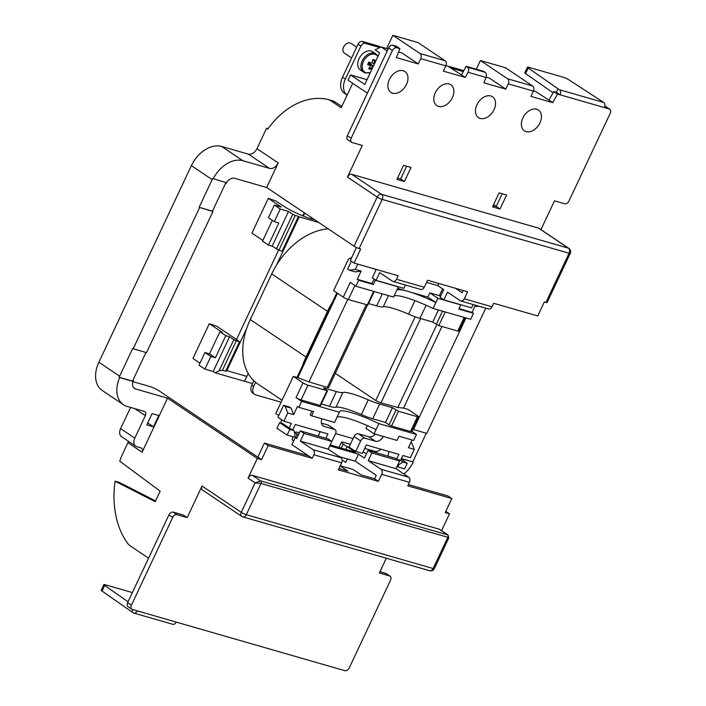 <?xml version="1.0" encoding="UTF-8"?>
<svg xmlns="http://www.w3.org/2000/svg" width="706" height="706" viewBox="0 0 706 706"><rect width="100%" height="100%" fill="white"/><g stroke="black" fill="none" stroke-linecap="round" stroke-linejoin="round"><path stroke-width="1.06" d="M536.684 109.192A12.576 8.666 123.9 0 0 523.481 116.764A12.576 8.666 123.9 0 0 524.39 130.866A12.576 8.666 123.9 0 0 526.111 131.66A12.576 8.666 123.9 0 0 539.313 124.097A12.576 8.666 123.9 0 0 538.404 109.995A12.576 8.666 123.9 0 0 536.684 109.192M449.131 83.97A12.576 8.666 123.9 0 0 435.929 91.533A12.576 8.666 123.9 0 0 436.837 105.635A12.576 8.666 123.9 0 0 438.558 106.438A12.576 8.666 123.9 0 0 451.761 98.866A12.576 8.666 123.9 0 0 450.852 84.764A12.576 8.666 123.9 0 0 449.131 83.97M490.776 95.963A12.576 8.666 123.9 0 0 477.574 103.526A12.576 8.666 123.9 0 0 478.474 117.637A12.576 8.666 123.9 0 0 480.204 118.431A12.576 8.666 123.9 0 0 493.406 110.868A12.576 8.666 123.9 0 0 492.497 96.766A12.576 8.666 123.9 0 0 490.776 95.963M403.214 70.741A12.576 8.666 123.9 0 0 390.012 78.304A12.576 8.666 123.9 0 0 390.921 92.407A12.576 8.666 123.9 0 0 392.642 93.21A12.576 8.666 123.9 0 0 405.844 85.638A12.576 8.666 123.9 0 0 404.944 71.535A12.576 8.666 123.9 0 0 403.214 70.741M199.118 207.326L212.462 211.173L225.514 183.436L225.991 183.754L226.485 182.704L212.682 178.547A27.499 18.965 -56.1 0 0 212.171 179.598L199.118 207.326L212.938 211.491L146.521 352.629L133.178 348.782L199.595 207.643M225.991 183.754A7.854 5.419 -56.1 0 1 234.63 178.274L266.665 187.505L278.226 162.927A7.854 5.419 -56.1 0 1 269.586 168.407L248.327 154.129A7.854 5.419 123.9 0 0 256.975 148.648L266.55 128.289L267.733 129.083A82.505 58.333 106.1 0 1 327.399 99.317A19.644 13.891 -73.9 0 1 328.078 99.493A19.644 13.891 -73.9 0 1 330.902 100.808L341.192 107.727L352.691 83.299M133.178 348.782L132.71 348.464L119.658 376.201A27.499 18.965 -56.1 0 0 119.173 377.26L119.649 377.578A27.499 18.965 123.9 0 0 123.479 404.732L102.22 390.453A27.499 18.965 -56.1 0 1 98.866 362.24L191.388 165.636A27.499 18.965 -56.1 0 1 221.631 146.442L242.89 160.721L269.586 168.407M242.89 160.721A27.499 18.965 123.9 0 0 213.159 178.865M401.379 458.75L412.772 461.848A27.499 18.965 -56.1 0 0 413.284 460.806L426.256 433.228M403.973 474.044A27.499 18.965 123.9 0 0 413.239 462.165M485.737 308.16L426.803 433.387L413.46 429.539L465.969 317.947M466.172 66.293L467.584 67.246L485.101 72.294L483.689 71.341L466.172 66.293L461.459 74.907L447.869 66.188L445.927 65.632M328.078 99.493L332.349 100.72A19.644 13.891 106.1 0 1 335.173 102.043L330.902 100.808M341.783 106.482L335.173 102.043M557.996 88.771L559.417 89.715L603.727 102.485L568.533 79.61A3.927 0.618 25.2 0 0 563.635 77.351L528.644 67.264A3.927 0.618 25.2 0 0 527.453 67.176A3.927 0.618 25.2 0 0 528.212 67.997L557.996 88.771L556.346 92.274L553.725 91.524L549.012 100.128L535.422 91.418L533.489 90.862M540.946 229.618L554.492 200.839L564.632 203.76A3.927 2.709 123.9 0 0 568.957 201.016L610.258 113.251A3.927 2.709 123.9 0 0 609.781 109.218A3.927 2.709 123.9 0 0 609.243 108.971L604.865 106.262M605.457 106.429A3.927 2.709 -56.1 0 1 605.995 106.677L609.781 109.218M132.852 609.596L131.801 611.837L133.222 612.79A3.927 2.78 -73.9 0 0 133.787 613.055A3.927 2.78 -73.9 0 0 137.229 610.858L344.907 670.7A3.927 2.709 123.9 0 0 349.232 667.955L390.533 580.191A3.927 2.709 123.9 0 0 390.056 576.158A3.927 2.709 123.9 0 0 389.518 575.911L385.732 573.369L379.969 571.71M385.732 573.369A3.927 2.709 -56.1 0 1 386.27 573.616L390.056 576.158M493.123 205.631L496.221 206.523L499.998 209.055L506.608 195.015L499.133 192.862L492.523 206.902L499.998 209.055M397.566 178.097L400.655 178.989L406.665 166.219M455.538 288.304L462.148 292.743L463.207 290.51M356.433 247.506L350.308 260.523L354.085 263.056L360.695 249.015L359.089 248.556A3.927 0.618 -154.8 0 1 354.059 246.2L266.665 187.505M403.567 165.328L396.966 179.368L404.432 181.521L411.042 167.481L403.567 165.328M386.623 48.546L392.863 35.3L417.952 42.528L445.115 60.769A3.927 2.78 106.1 0 1 445.821 65.87L443.35 71.138L465.236 77.439L461.459 74.907M476.321 69.223L480.415 60.531L505.505 67.758L532.668 86A3.927 2.78 106.1 0 1 533.383 91.1L530.903 96.36L552.789 102.67L549.012 100.128M486.134 77.219L489.514 78.189L505.805 89.132L508.285 83.864A3.927 2.78 -73.9 0 0 507.579 78.772L532.668 86M485.101 72.294C486.443 73.477 486.752 75.198 486.046 77.457L483.919 82.831L505.805 89.132M398.59 51.988L401.952 52.959L418.252 63.911L420.732 58.642A3.927 2.78 -73.9 0 0 420.026 53.541L445.115 60.769M388.168 48.988L381.134 46.958L387.206 51.035M351.138 138.261A3.927 2.709 123.9 0 0 351.614 142.285L347.837 139.753A3.927 2.709 -56.1 0 1 347.352 135.72L351.138 138.261L392.439 50.488L388.662 47.946A3.927 2.709 -56.1 0 1 392.977 45.21L396.754 47.743L399.914 48.652L396.366 57.601L418.252 63.911M609.243 108.971L557.502 94.066L552.789 102.67M553.036 92.768L525.564 73.618A3.927 0.618 -154.8 0 1 524.805 72.797L527.453 67.176M556.346 92.274L560.123 94.816A3.927 2.78 -73.9 0 0 559.417 89.715M553.725 91.524L557.502 94.066M388.662 47.946L347.352 135.72M392.977 45.21L396.137 46.119L399.914 48.652M392.863 35.3L420.026 53.541M480.415 60.531L507.579 78.772M351.614 142.285A3.927 2.709 123.9 0 0 352.153 142.541L362.293 145.462L347.431 177.056A3.927 2.709 -56.1 0 1 351.747 174.32L381.514 194.309L568.365 248.141L538.607 228.153L351.747 174.32M268.006 128.704L266.55 128.289M221.631 146.442L248.327 154.129M299.335 432.857L297.773 432.407A7.854 1.227 25.2 0 0 295.39 432.231A7.854 1.227 25.2 0 0 297.164 434.04L295.435 437.711M345.843 449.431L347.158 446.633L355.427 452.184L330.161 444.912M349.461 447.295L347.158 446.633M298.391 434.87L297.164 434.04M429.689 570.73L242.838 516.889A3.927 2.78 -73.9 0 1 242.273 516.624A3.927 2.709 -56.1 0 1 241.734 516.377L202.525 490.043A3.927 2.709 -56.1 0 1 202.048 486.01L241.258 512.344L255.131 482.851L260.638 480.901A1.968 1.386 106.1 0 1 260.991 483.451L246.288 514.7L433.14 568.542A3.927 2.78 -73.9 0 1 429.689 570.73A3.927 3.927 0 0 0 434.331 568.621L448.804 537.875L447.842 537.292L260.991 483.451L255.131 482.851L248.044 478.094L257.302 458.432L261.573 459.668L268.174 445.618L264.397 443.086L308.443 455.776L291.905 444.665L295.214 437.649L296.855 438.117M295.214 437.649L296.626 438.602L300.262 430.872L304.048 433.413L300.412 441.135L313.164 449.704L340.927 457.7L328.166 449.14L300.412 441.135M368.064 450.41L395.828 458.406L399.605 460.947L371.841 452.952L368.064 450.41L364.428 458.132L358.524 454.17L329.711 445.865M366.476 453.79A7.854 1.227 25.2 0 0 363.069 451.919M374.586 268.968L375.927 270.08L372.291 277.802L376.077 280.344L403.832 288.339L405.403 285.012M473.205 304.551L471.634 307.878L443.871 299.873L440.094 297.341L443.73 289.619L437.826 285.648L426.53 282.391M443.871 299.873L447.507 292.152L460.268 300.721A3.927 2.78 -73.9 0 0 460.833 300.985A3.927 2.78 -73.9 0 0 464.283 298.797L492.038 306.792L493.688 303.28L537.734 315.97L544.344 301.93L545.95 302.389L569.071 253.242L382.22 199.401L359.089 248.556M492.038 306.792A3.927 2.78 106.1 0 1 488.587 308.981L460.833 300.985M376.077 280.344L379.704 272.622L392.465 281.182A3.927 2.78 -73.9 0 0 393.03 281.447A3.927 2.78 -73.9 0 0 396.481 279.258L424.235 287.263A3.927 2.78 106.1 0 1 420.785 289.451L393.03 281.447M354.085 263.056L398.131 275.746L396.481 279.258M424.235 287.263L427.545 280.238L467.584 291.772L464.283 298.797M438.841 283.494L437.826 285.648M264.397 443.086L257.787 457.126L159.53 391.133A7.854 1.227 25.2 0 0 149.469 386.42L132.957 381.664M340.16 465.934L347.899 471.131L338.933 468.546M339.277 456.597L355.224 461.195L376.245 475.306L374.595 478.818L361.243 474.97L352.982 469.419L340.248 465.757M340.927 457.7A3.927 2.78 106.1 0 1 341.633 462.801L338.333 469.825L378.372 481.36L381.672 474.335A3.927 2.78 -73.9 0 0 380.966 469.243L408.73 477.238A3.927 2.78 106.1 0 1 409.436 482.339L407.786 485.843L451.831 498.533L448.054 496L408.386 484.572M451.831 498.533L445.221 512.582L449.493 513.809L441.568 530.656M268.174 445.618L312.22 458.309L313.87 454.796A3.927 2.78 -73.9 0 0 313.164 449.704M248.044 478.094A3.927 2.709 -56.1 0 1 252.369 475.35L260.638 480.901L448.001 534.971L439.759 529.438A3.927 2.709 -56.1 0 0 439.22 529.191L252.369 475.35M308.443 455.776L312.22 458.309M155.558 500.907L119.358 482.436L115.087 481.201L155.196 501.675L160.156 491.138L119.755 461.186A82.505 58.333 106.1 0 1 120.85 458.026A19.644 13.891 -73.9 0 1 121.82 455.679L127.927 442.697A3.927 2.709 123.9 0 0 128.36 441.259M120.602 428.63L134.775 438.152A7.854 5.419 123.9 0 0 135.737 446.21L121.564 436.687A7.854 5.419 -56.1 0 1 120.602 428.63L130.575 407.433M347.131 446.704L343.178 444.048L341.272 448.107M347.37 458.926L345.737 462.395L342.128 459.977M173.252 512.15L177.029 514.683A3.927 2.709 123.9 0 0 172.714 517.427L131.413 605.201A3.927 2.709 123.9 0 0 131.89 609.225L128.113 606.692A3.927 2.709 -56.1 0 1 127.627 602.659L168.937 514.886A3.927 2.709 -56.1 0 1 173.252 512.15L183.401 515.071L187.178 517.604L202.048 486.01M132.375 592.581L105.088 584.718A3.927 0.618 25.2 0 0 103.897 584.63A3.927 0.618 25.2 0 0 104.656 585.45L128.051 601.759M176.209 622.092A3.927 2.78 106.1 0 1 172.758 624.28L133.787 613.055M137.229 610.858L132.428 609.481A3.927 2.709 123.9 0 1 131.89 609.225M148.551 558.199L130.451 546.038A19.644 13.891 -73.9 0 1 127.512 543.17A82.505 58.333 106.1 0 1 115.087 481.201M386.314 558.225L379.369 572.981L389.518 575.911M449.493 513.809L445.804 511.338M257.302 458.432L167.543 398.149L142.1 452.219L127.927 442.697M377.375 453.093L374.762 451.337L364.702 448.442M350.361 444.303L343.796 442.415A7.854 1.227 25.2 0 0 341.413 442.238A7.854 1.227 25.2 0 0 343.178 444.048M570.272 253.33A3.927 3.927 0 0 0 568.904 248.397A3.927 2.709 -56.1 0 0 568.365 248.141A3.927 2.78 -73.9 0 1 569.071 253.242A3.927 0.618 25.2 0 0 570.272 253.33L547.141 302.477A3.927 0.618 -154.8 0 1 545.95 302.389M413.46 429.539L412.992 429.222L411.96 431.419M339.171 447.507A7.854 1.227 -154.8 0 1 339.101 447.154L341.413 442.238M134.775 438.152L145.348 415.675A3.927 2.709 -56.1 0 0 144.871 411.651A3.927 2.709 -56.1 0 0 144.333 411.395L127.248 406.479A27.499 18.965 123.9 0 1 123.479 404.732M152.072 413.628L158.744 415.552L153.458 426.786L146.786 424.862L152.072 413.628M133.566 387.612L135.508 388.927L167.543 398.149M261.573 459.668L257.787 457.126M212.462 211.173L212.938 211.491M135.508 388.927A7.854 5.419 -56.1 0 1 134.431 388.424A7.854 5.419 -56.1 0 1 133.478 380.366L133.002 380.049L145.974 352.47M177.029 514.683L187.178 517.604M119.649 377.578L132.975 381.416L133.478 380.366M135.737 446.21A7.854 5.419 123.9 0 0 136.814 446.704L141.085 447.939A3.927 2.709 -56.1 0 1 141.624 448.186A3.927 2.709 -56.1 0 1 142.1 452.219M538.607 228.153A3.927 2.709 -56.1 0 1 539.146 228.409L568.904 248.397M486.046 77.457L468.06 72.277L465.236 77.439M396.754 47.743A3.927 2.709 123.9 0 0 392.439 50.488M153.458 426.786L147.704 422.92M374.762 451.337A7.854 5.419 123.9 0 0 380.984 449.201M104.656 585.45L102.017 591.063L131.801 611.837M102.017 591.063A3.927 0.618 -154.8 0 1 101.258 590.251L103.897 584.63M293.67 440.932A7.854 1.227 -154.8 0 1 292.081 439.256L293.219 436.837M300.262 430.872L328.025 438.876L331.802 441.409L304.048 433.413M408.73 477.238L395.969 468.669L399.605 460.947M355.224 461.195L358.524 454.17M395.969 468.669L368.214 460.674L380.966 469.243M368.214 460.674L371.841 452.952M378.372 481.36L374.595 478.818M331.802 441.409L328.166 449.14M366.988 79.672L350.564 74.942L348.084 80.21L367.376 93.166M468.06 72.277C469.049 70.097 468.89 68.42 467.584 67.246M381.134 46.958L375.115 49.852L379.599 52.862L364.737 84.464L350.564 74.942M603.727 102.485A3.927 2.78 106.1 0 1 604.433 107.586M400.655 178.989L404.432 181.521M493.618 204.59L496.221 206.523L502.231 193.753M401.458 458.591L412.772 461.848M119.173 377.26L132.507 381.099L133.002 380.049M132.507 381.099L132.975 381.416M225.514 183.436L225.938 182.545M278.932 250.206L282.135 251.133L298.497 216.371L295.293 215.454L278.932 250.206L272.172 246.173L268.43 245.097L262.526 241.134L272.313 220.334M262.853 240.428L251.936 233.095L268.298 198.342L275.878 200.981L282.497 205.42A22.389 3.512 -154.8 0 0 311.17 218.851A22.389 3.512 -154.8 0 0 314.541 219.654M244.444 381.24L215.083 372.777L219.089 370.853L233.801 339.612L236.316 340.786L222.434 370.279L225.638 371.197L226.847 370.624L246.862 376.395L244.444 381.24L252.519 383.57M251.813 385.07L253.701 386.332A7.854 5.419 123.9 0 0 254.663 394.398L252.774 393.127A7.854 5.419 -56.1 0 1 251.813 385.07L253.842 380.755M233.801 339.612L229.547 336.753L213.194 371.506L204.916 369.123L199.013 365.161L204.961 352.523L209.497 353.83L219.901 331.714L222.302 332.402L209.311 323.675L192.959 358.436L199.966 363.14M215.083 372.777L213.194 371.506M236.519 339.489L216.901 326.313L209.311 323.675M219.901 331.714L225.805 335.677L229.547 336.753M278.588 250.092L236.448 339.648L239.519 341.713L236.316 340.786M318.741 222.478L299.203 216.848L276.443 265.218A62.86 43.34 -56.1 0 1 328.202 228.832M226.847 370.624L246.632 328.572A62.86 43.34 -56.1 0 1 250.268 319.562L306.007 356.998A62.86 43.34 123.9 0 0 302.38 366.008L297.014 377.401M253.701 386.332L255.598 382.317A62.86 43.34 -56.1 0 1 248.221 373.509L246.862 376.395M248.221 373.509A62.86 43.34 -56.1 0 1 246.632 328.572M272.172 246.173L288.525 211.421L280.247 209.029L274.343 205.067L268.395 217.704L274.299 221.675L278.844 222.981L268.43 245.097M274.299 221.675L280.247 209.029M274.343 205.067L281.288 207.07L268.298 198.342M276.417 249.033L292.778 214.271L288.525 211.421M336.815 292.822L302.38 366.008M357.774 264.123L355.286 269.41L361.154 271.104L357.289 279.311L371.974 283.547L373.951 279.329L375.036 279.647M351.359 261.229L347.661 269.092L349.311 270.204L355.286 269.41M397.001 466.49L404.591 468.925L407.23 463.312L401.158 459.227M398.555 460.241L399.419 459.694L402.958 462.077L407.23 463.312M402.958 462.077L398.643 464.822L397.99 464.38M397.646 466.922L398.643 464.822M399.419 459.694L400.752 460.083L402.897 455.52L410.371 457.673L414.272 449.387L408.403 447.692L412.039 439.962M383.349 436.476A7.466 5.145 -56.1 0 1 375.38 441.215L368.77 436.767L358.357 433.766L364.967 438.214L375.38 441.215M364.967 438.214A3.927 2.709 123.9 0 0 360.651 440.95L354.033 436.511L349.082 447.039L355.692 451.487L360.651 440.95M396.71 459.006L398.899 454.364L366.335 444.983L362.363 453.411L355.692 451.487M410.927 442.335L411.739 442.883L414.272 449.387M335.615 433.599L353.044 438.62M325.845 438.25L327.893 433.908L295.329 424.527L292.813 429.866M289.178 427.933L282.559 423.494L279.62 422.647L276.981 428.26L287.139 435.081L294.075 437.085L295.073 434.975L294.049 430.695L289.178 427.933L291.322 423.371L283.847 421.217L277.943 417.246L283.556 405.315L285.215 406.427L291.084 408.112L293.617 414.616L297.482 406.409L298.903 407.362L313.588 411.589L311.602 415.799L334.556 422.417L339.348 412.233L301.709 401.387L298.903 407.362M278.746 415.543L275.781 413.548L293.299 376.333L297.835 377.639L337.521 293.299M294.049 430.695L289.778 429.469L279.62 422.647M287.139 435.081L289.778 429.469M330.479 444.224L335.553 433.722A3.927 2.709 123.9 0 0 335.076 429.689A3.927 2.709 123.9 0 0 334.538 429.442L327.928 425.003L321.389 423.115M327.928 425.003A3.927 2.709 -56.1 0 1 328.466 425.25L335.076 429.689M354.033 436.511A3.927 2.709 -56.1 0 1 358.357 433.766M368.77 436.767A7.466 5.145 123.9 0 0 375.265 434.146M367.349 425.603L366.035 428.41L374.065 433.802L376.042 429.583A38.318 6.001 25.2 0 0 348.261 418.499A38.318 6.001 25.2 0 0 336.991 417.246M441.938 326.499L403.541 408.094L408.077 409.409L417.767 415.913A3.927 0.618 25.2 0 1 418.649 416.814A3.927 0.618 25.2 0 1 417.458 416.725L398.502 411.263L391.565 426.009L410.513 431.472L417.458 416.725M411.819 431.322L416.496 434.464L413.681 440.429L399.005 436.202L397.019 440.412L374.065 433.802M351.72 257.514L348.473 259.076L333.603 290.669L343.292 297.173L350.229 282.426L355.895 286.239L358.71 280.264L373.386 284.5L375.371 280.282L398.325 286.901L393.533 297.076L355.895 286.239M357.289 279.311L358.71 280.264M361.154 271.104L355.189 271.898L349.311 270.204M293.299 376.333L302.98 382.837A3.927 0.618 25.2 0 0 308.01 385.194L326.966 390.656L323.577 387.868L336.365 391.548A23.572 3.689 25.2 0 0 342.895 392.501A33.394 5.233 -154.8 0 1 368.276 399.817A23.572 3.689 25.2 0 0 379.651 404.026L392.448 407.706L398.502 411.263M403.541 408.094L397.84 407.494L436.793 324.725M420.626 318.547L380.931 402.897L397.84 407.494M380.931 402.897A3.927 0.618 -154.8 0 1 375.777 400.514L415.181 316.782M335.315 373.333L375.777 400.514M367.455 305.036L328.617 387.568A3.927 0.618 -154.8 0 1 327.302 387.444L366.237 304.692M347.776 299.353L308.946 381.884L327.302 387.444M308.946 381.884L297.835 377.639M321.318 403.964L329.428 406.294L336.365 391.548M379.651 404.026L372.715 418.773L385.502 422.453L392.448 407.706M416.496 434.464L378.857 423.618L376.042 429.583M378.857 423.618A38.318 6.001 25.2 0 0 339.436 411.695A38.318 6.001 25.2 0 0 339.348 412.233M418.649 416.814L411.713 431.56A3.927 0.618 -154.8 0 1 410.513 431.472M391.565 426.009L389.05 424.835L395.987 410.089M385.502 422.453L389.05 424.835M372.715 418.773A23.572 3.689 -154.8 0 1 361.34 414.563L368.276 399.817M342.895 392.501L335.959 407.247A33.394 5.233 -154.8 0 1 361.34 414.563M335.959 407.247A23.572 3.689 -154.8 0 1 329.428 406.294M327.558 390.7L320.621 405.447L320.021 405.403L326.966 390.656M308.01 385.194L301.074 399.94L320.021 405.403M301.074 399.94A3.927 0.618 -154.8 0 1 296.043 397.584L301.709 401.387M311.937 411.113L310.181 414.854L311.602 415.799M283.556 405.315L289.434 407.009L291.084 408.112M465.263 317.744L458.962 331.149A3.927 0.618 -154.8 0 1 457.762 331.061L438.814 325.598L432.752 322.042L419.964 318.362A23.572 3.689 -154.8 0 1 408.589 314.152L414.943 300.641M432.752 322.042L438.417 310.013M397.619 288.401L408.068 291.41A38.318 6.001 25.2 0 0 396.798 290.148M440.659 296.141L439.414 295.655L442.609 288.86M459.032 308.628L472.076 312.387L473.488 313.34L470.681 319.306L433.043 308.46L435.849 302.495A38.318 6.001 25.2 0 0 408.068 291.41L427.818 297.102L429.804 292.884L439.414 295.655M429.804 292.884L437.835 298.285L460.789 304.895L458.812 309.113L473.488 313.34M374.233 291.516L367.87 305.036L348.323 299.529A3.927 0.618 -154.8 0 1 343.292 297.173M292.778 214.271L295.293 215.454M298.497 216.371L299.203 216.848M472.076 312.387L475.456 305.195M427.818 297.102L435.849 302.495L437.835 298.285M388.485 295.629L383.208 306.836A33.394 5.233 -154.8 0 1 408.589 314.152M383.208 306.836A23.572 3.689 -154.8 0 1 376.677 305.883L368.567 303.554M332.182 302.662A62.86 43.34 -56.1 0 0 327.487 311.355L306.007 356.998M327.487 311.355L271.739 273.919L250.268 319.562M254.663 394.398A7.854 5.419 123.9 0 0 255.74 394.892L281.12 402.208M282.047 400.249L257.928 384.046A62.86 43.34 -56.1 0 1 255.598 382.317M271.739 273.919A62.86 43.34 -56.1 0 1 276.443 265.218M433.043 308.46A38.318 6.001 25.2 0 0 393.992 296.123M373.951 279.329L375.371 280.282M371.974 283.547L373.386 284.5M293.617 414.616L287.748 412.931L283.847 421.217M322.28 425.206L324.125 426.442L334.538 429.442M324.125 426.442A7.466 5.145 -56.1 0 1 323.11 425.965A7.466 5.145 -56.1 0 1 321.98 418.79M479.047 306.236L474.891 306.386M287.748 412.931L285.215 406.427M410.795 442.609L411.739 442.883M320.224 431.701L318.185 436.034M281.456 419.611L280.9 423.018M388.891 451.478L388.123 456.191M204.961 352.523L210.865 356.486L204.916 369.123M210.865 356.486L215.401 357.792L225.805 335.677M209.497 353.83L215.401 357.792M222.434 370.279L219.089 370.853M225.638 371.197L239.519 341.713M448.619 66.691A3.927 2.709 -56.1 0 1 449.934 66.682L463.78 70.671M463.26 71.606L452.767 68.579A3.927 2.709 123.9 0 0 451.452 68.597M379.854 47.576L365.214 43.357A3.927 2.709 123.9 0 0 360.89 46.093L345.358 79.098A15.717 10.837 123.9 0 0 347.131 95.116L344.44 93.316A15.717 10.837 -56.1 0 1 342.525 77.192L358.057 44.196A3.927 2.709 -56.1 0 1 362.381 41.451L378.663 46.146A3.927 2.709 -56.1 0 1 379.201 46.393L380.499 47.267M377.798 56.692A10.325 7.122 123.9 0 0 374.762 54.265A10.325 7.122 123.9 0 0 363.405 61.475A10.325 7.122 123.9 0 0 366.079 72.727A10.325 7.122 123.9 0 0 370.403 72.418M370.341 72.55L365.276 72.939L363.564 72.144A10.996 7.581 123.9 0 1 362.769 59.798A10.996 7.581 123.9 0 1 374.321 53.179A10.996 7.581 123.9 0 1 375.83 53.877L372.653 51.741A10.996 7.581 123.9 0 0 371.144 51.044A10.996 7.581 123.9 0 0 359.592 57.663A10.996 7.581 123.9 0 0 360.387 70.009L363.564 72.144A10.996 7.581 123.9 0 0 365.073 72.842M356.662 47.152L350.908 43.287A5.895 4.059 123.9 0 0 350.097 42.916A5.895 4.059 123.9 0 0 343.91 46.464A5.895 4.059 123.9 0 0 344.334 53.074L351.588 57.945M368.47 62.887L372.494 66.205A19.636 15.223 -76 0 1 370.5 69.267A18.418 9.752 -125.3 0 1 368.629 68.729A19.636 12.39 107.8 0 0 370.535 65.64A19.636 4.474 29.6 0 1 367.649 64.599A18.418 3.159 -66.4 0 0 368.232 63.381A18.418 3.159 -66.4 0 0 368.806 62.137A19.636 1.641 -159.1 0 0 371.744 63.063A19.636 12.39 107.8 0 0 372.98 59.498A18.418 5.066 -0.6 0 1 374.842 60.036L372.671 60.522M374.445 63.831A19.636 1.641 -159.1 0 1 373.712 63.628A19.636 15.223 -76 0 0 374.842 60.036M372.494 66.205A19.636 4.474 29.6 0 0 373.236 66.382M373.712 63.628L371.868 62.781M373.474 65.887L368.488 62.843M370.535 65.64L368.232 63.381M370.5 69.267L369.732 67.052M368.576 63.725L368.364 63.108M528.212 67.997L525.564 73.618M354.059 246.2L377.189 197.045L347.431 177.056M256.975 148.648L278.226 162.927M409.436 482.339L381.672 474.335M341.633 462.801L313.87 454.796M434.331 568.621A3.927 0.618 -154.8 0 1 433.14 568.542L447.842 537.292A1.968 1.386 106.1 0 0 447.489 534.742L439.22 529.191M212.171 179.598L191.388 165.636M98.866 362.24L119.658 376.201M533.383 91.1L508.285 83.864M445.821 65.87L420.732 58.642M145.348 415.675L134.952 408.695M172.714 517.427L168.937 514.886M127.627 602.659L131.413 605.201M377.189 197.045A3.927 2.709 -56.1 0 1 381.514 194.309A3.927 2.78 -73.9 0 1 382.22 199.401A3.927 0.618 -154.8 0 1 377.189 197.045M241.734 516.377A3.927 2.709 -56.1 0 1 241.258 512.344A3.927 0.618 25.2 0 0 246.288 514.7A3.927 2.78 -73.9 0 1 242.838 516.889A3.927 3.927 0 0 1 241.734 516.377M296.043 397.584L302.98 382.837M426.133 305.257L419.964 318.362M367.279 304.992L373.686 291.357M354.897 285.559L348.323 299.529M445.23 311.973L438.814 325.598M457.762 331.061L464.177 317.435M436.299 324.425L442.521 311.196M376.677 305.883L382.334 293.855M304.745 213.08L303.333 216.089M310.79 218.736L311.355 217.519M449.934 66.682L452.767 68.579M360.89 46.093L358.057 44.196M342.525 77.192L345.358 79.098M362.381 41.451L365.214 43.357M380.402 47.311L378.663 46.146M294.746 433.608L295.39 432.231M448.804 537.875L448.001 534.971M302.777 215.868L304.251 212.744M375.83 53.877L377.957 56.356"/></g></svg>
